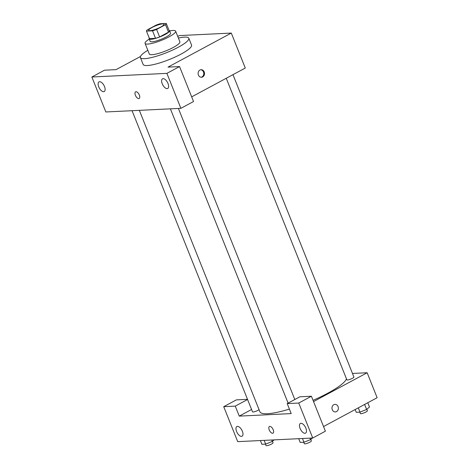 <?xml version="1.0" encoding="UTF-8"?>
<svg xmlns="http://www.w3.org/2000/svg" width="469" height="469" viewBox="0 0 469 469"><rect width="100%" height="100%" fill="white"/><g stroke="black" fill="none" stroke-linecap="round" stroke-linejoin="round"><path stroke-width="0.7" d="M160.691 27.073A8.231 1.63 158.2 0 1 148.714 30.344A8.231 1.63 158.2 0 1 155.755 25.772A8.231 1.63 158.2 0 1 164.003 24.23A8.231 1.63 158.2 0 1 160.691 27.073M166.255 23.45L160.181 23.743A10.623 2.105 158.2 0 0 156.113 25.127L147.231 29.899A10.623 2.105 158.2 0 0 146.469 31.118L152.542 30.825A10.623 2.105 158.2 0 0 156.611 29.447L165.493 24.669A10.623 2.105 158.2 0 0 166.255 23.45L169.25 30.942A10.623 2.105 158.2 0 1 168.488 32.162L165.493 24.669M146.469 31.118L149.464 38.616L155.538 38.317L152.542 30.825M168.488 32.162L159.607 36.94L156.611 29.447M159.607 36.94A10.623 2.105 158.2 0 1 155.538 38.317M149.3 38.2A10.975 2.169 -21.8 0 0 149.165 38.857A10.975 2.169 -21.8 0 0 150.918 39.32A10.975 2.169 -21.8 0 0 162.761 35.679A10.975 2.169 -21.8 0 0 169.549 30.702A10.975 2.169 -21.8 0 0 169.004 30.321M169.549 30.702L170.546 33.199A10.975 2.169 158.2 0 1 166.126 36.998A10.975 2.169 158.2 0 1 151.915 41.817A10.975 2.169 158.2 0 1 150.162 41.354L149.165 38.857M149.265 39.097A16.468 3.26 -21.8 0 0 145.068 43.388A16.468 3.26 -21.8 0 0 147.7 44.086A16.468 3.26 -21.8 0 0 165.463 38.622A16.468 3.26 -21.8 0 0 175.641 31.159A16.468 3.26 -21.8 0 0 169.643 30.942M145.068 43.388L149.312 54.005A16.468 3.26 -21.8 0 0 151.944 54.697A16.468 3.26 -21.8 0 0 169.708 49.239A16.468 3.26 -21.8 0 0 179.891 41.776L175.641 31.159M147.829 50.294A26.071 5.159 -21.8 0 0 140.395 57.57A26.071 5.159 -21.8 0 0 144.558 58.672A26.071 5.159 -21.8 0 0 172.686 50.025A26.071 5.159 -21.8 0 0 188.808 38.206A26.071 5.159 -21.8 0 0 178.402 38.065M188.808 38.206L191.551 45.077A26.071 5.159 158.2 0 1 181.057 54.093A26.071 5.159 158.2 0 1 147.307 65.537A26.071 5.159 158.2 0 1 143.145 64.441L140.395 57.57M166.894 73.363L91.86 77.004L105.842 111.968L180.876 108.333L193.539 101.521L179.551 66.557L166.894 73.363L180.876 108.333M191.674 96.872L245.281 68.04L231.293 33.07L168.008 67.12L179.551 66.557M231.293 33.07L179.346 35.591L177.757 36.447M140.466 56.509L116.06 69.635L104.517 70.198L91.86 77.004M198.41 75.04A3.775 3.207 -92.8 0 1 201.131 69.711A3.775 3.207 -92.8 0 1 204.519 73.322A3.775 3.207 -92.8 0 1 201.494 77.25A3.775 3.207 -92.8 0 1 198.41 75.04M168.002 83.494A5.487 2.679 61.7 0 1 167.714 88.471A5.487 2.679 61.7 0 1 162.761 84.907A5.487 2.679 61.7 0 1 162.514 78.804A5.487 2.679 61.7 0 1 168.002 83.494M104.511 86.577A5.487 2.679 61.7 0 1 104.224 91.549A5.487 2.679 61.7 0 1 99.27 87.984A5.487 2.679 61.7 0 1 99.023 81.882A5.487 2.679 61.7 0 1 104.511 86.577M139.352 95.072A3.775 1.841 61.7 0 1 139.152 98.49A3.775 1.841 61.7 0 1 135.746 96.039A3.775 1.841 61.7 0 1 135.582 91.842A3.775 1.841 61.7 0 1 139.352 95.072M135.582 91.842A3.775 1.841 -118.3 0 0 135.746 96.039A3.775 1.841 -118.3 0 0 139.158 98.49M201.131 77.244A3.775 3.207 87.2 0 0 203.792 73.357A3.775 3.207 87.2 0 0 200.767 69.752M346.468 378.829A46.654 9.228 158.2 0 1 327.737 393.239A46.654 9.228 158.2 0 1 313.046 400.321M289.408 409.097A46.654 9.228 158.2 0 1 259.89 411.753L139.34 110.344M226.251 78.276L346.867 379.831A3.787 0.75 -21.8 0 0 350.66 379.122A3.787 0.75 -21.8 0 0 353.902 377.023L232.964 74.665M259.064 409.677A3.787 0.75 158.2 0 1 258.02 410.328A3.787 0.75 158.2 0 1 252.51 411.835L132.065 110.696M291.208 413.594L239.26 416.114L235.262 406.125L223.719 406.682L237.707 441.646L312.741 438.011L298.753 403.047L287.21 403.604L291.208 413.594M313.55 401.575L367.151 372.744L352.471 373.453M251.572 409.49L239.26 416.114M273.21 429.745A3.775 1.841 61.7 0 1 273.017 433.163A3.775 1.841 61.7 0 1 269.605 430.712A3.775 1.841 61.7 0 1 269.441 426.514A3.775 1.841 61.7 0 1 273.21 429.745M242.367 431.24A5.487 2.679 61.7 0 1 242.08 436.211A5.487 2.679 61.7 0 1 237.121 432.647A5.487 2.679 61.7 0 1 236.88 426.544A5.487 2.679 61.7 0 1 242.367 431.24M305.858 428.162A5.487 2.679 61.7 0 1 305.571 433.133A5.487 2.679 61.7 0 1 300.617 429.569A5.487 2.679 61.7 0 1 300.371 423.466A5.487 2.679 61.7 0 1 305.858 428.162M269.441 426.514A3.775 1.841 -118.3 0 0 269.605 430.712A3.775 1.841 -118.3 0 0 273.017 433.163M287.21 403.604L299.867 396.797L311.41 396.235L325.398 431.199L312.741 438.011M311.41 396.235L298.753 403.047M247.515 399.336L236.376 399.875L223.719 406.682M247.579 399.5L235.262 406.125M323.54 426.55L377.14 397.718L367.151 372.744M332.275 409.713A3.775 3.207 -92.8 0 1 334.989 404.384A3.775 3.207 -92.8 0 1 338.378 407.995A3.775 3.207 -92.8 0 1 335.358 411.923A3.775 3.207 -92.8 0 1 332.275 409.713M335.353 411.923A3.775 3.207 87.2 0 0 338.378 408.001A3.775 3.207 87.2 0 0 334.989 404.384M355.15 409.548L356.252 412.292L359.999 412.11L366.617 409.466L369.49 407.004L367.79 402.748M359.999 412.11L358.298 407.854M366.617 409.466L364.618 404.454M366.811 409.302L367.385 410.738A3.787 0.75 158.2 0 1 365.861 412.046A3.787 0.75 158.2 0 1 360.356 413.552L359.782 412.122M298.724 438.691L300.219 442.431L303.971 442.249L310.589 439.605L312.436 438.023M303.971 442.249L302.47 438.509M310.589 439.605L310.003 438.146M310.783 439.441L311.357 440.878A3.787 0.75 158.2 0 1 309.833 442.191A3.787 0.75 158.2 0 1 304.322 443.692L303.748 442.261M260.395 440.549L261.895 444.29L265.642 444.108L272.266 441.464L274.107 439.881M265.642 444.108L264.147 440.368M272.266 441.464L271.68 440.004M272.454 441.3L273.028 442.736A3.787 0.75 158.2 0 1 271.504 444.049A3.787 0.75 158.2 0 1 265.999 445.55L265.425 444.12M294.813 399.518L178.396 108.45M288.101 403.129L170.394 108.843"/></g></svg>
